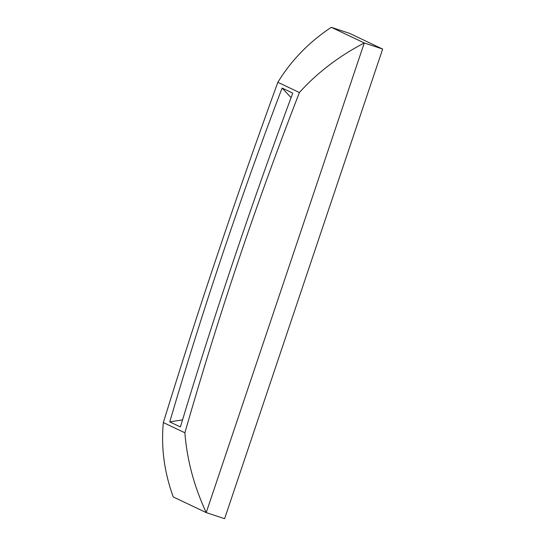 <?xml version="1.0" encoding="UTF-8"?>
<svg xmlns="http://www.w3.org/2000/svg" width="546" height="546" viewBox="0 0 546 546"><rect width="100%" height="100%" fill="white"/><g stroke="black" fill="none" stroke-linecap="round" stroke-linejoin="round"><path stroke-width="0.82" d="M169.745 421.901C202.873 309.118 240.322 197.836 282.098 88.049L292.752 93.1C251.788 203.276 214.332 314.564 180.398 426.952L169.745 421.901L182.535 419.881M291.073 97.625L282.098 88.049M173.232 496.935C164.257 472.201 160.961 447.413 163.343 422.556L184.876 432.78C186.944 459.746 194.062 486.35 206.224 512.598L173.232 496.935M277.846 82.296C291.189 60.449 309.002 42.11 331.285 27.3L364.278 42.963C338.807 56.258 317.171 72.782 299.379 92.52L277.846 82.296C256.402 141.168 236.589 197.679 218.414 251.829C200.15 305.944 181.791 362.858 163.343 422.556M184.876 432.78C202.191 372.536 219.963 315.356 238.206 261.22C256.402 207.084 276.795 150.846 299.379 92.52M382.657 49.065L364.278 42.963L206.224 512.598L224.611 518.7L382.657 49.065L349.672 33.402L331.285 27.3"/></g></svg>
